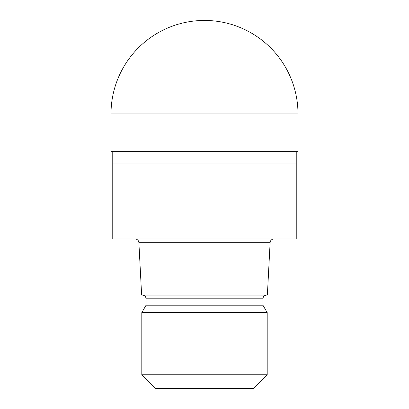 <?xml version="1.0" encoding="UTF-8"?>
<svg xmlns="http://www.w3.org/2000/svg" width="409" height="409" viewBox="0 0 409 409"><rect width="100%" height="100%" fill="white"/><g stroke="black" fill="none" stroke-linecap="round" stroke-linejoin="round"><path stroke-width="0.31" stroke-dasharray="2.04 1.53" d="M297.982 151.33L111.018 151.33M296.234 163.017L112.766 163.017L296.234 163.017M296.234 238.974L112.766 238.974M270.114 242.711L138.886 242.711M267.374 295.063L141.626 295.063M262.931 305.206L146.069 305.206M267.195 312.594L141.805 312.594M267.195 374.772L141.805 374.772M253.416 388.55L155.584 388.55M204.5 238.974L135.144 238.974L204.5 238.974M204.5 151.33L297.926 151.33L204.5 151.33M262.931 298.805L146.069 298.805M297.987 113.937L111.013 113.937M204.5 151.212L297.926 151.33L204.5 151.212"/><path stroke-width="0.61" d="M112.766 151.33L112.766 163.017L296.234 163.017L296.234 238.974L112.766 238.974L112.766 163.017L296.234 163.017L296.234 151.33M270.114 242.711L267.374 295.063L141.626 295.063L138.886 242.711L270.114 242.711C270.318 240.461 271.561 239.214 273.856 238.974M266.668 295.063C264.378 295.308 263.13 296.556 262.931 298.805L146.069 298.805L146.069 305.206L262.931 305.206L267.195 312.594L267.195 374.772L141.805 374.772L155.584 388.55L253.416 388.55L267.195 374.772M146.069 305.206L141.805 312.594L267.195 312.594M111.013 113.937L111.018 151.33L297.982 151.33L297.987 113.937A93.487 93.487 0 0 0 204.5 20.45A93.487 93.487 0 0 0 111.013 113.937L297.987 113.937M262.931 298.805L262.931 305.206M141.805 312.594L141.805 374.772M146.069 298.805C145.87 296.556 144.622 295.308 142.332 295.063M138.886 242.711C138.682 240.461 137.439 239.214 135.144 238.974"/></g></svg>
